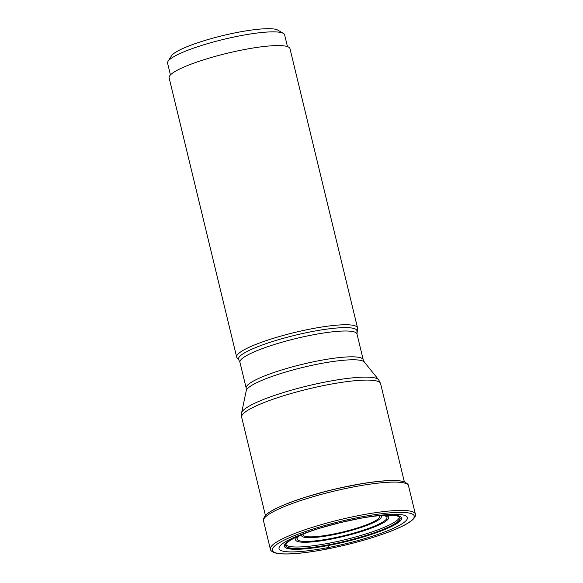 <?xml version="1.0" encoding="UTF-8"?>
<svg xmlns="http://www.w3.org/2000/svg" width="583" height="583" viewBox="0 0 583 583"><rect width="100%" height="100%" fill="white"/><g stroke="black" fill="none" stroke-linecap="round" stroke-linejoin="round"><path stroke-width="0.87" d="M358.45 518.651A66.032 10.902 -13.6 0 1 405.622 521.107A66.032 10.902 -13.6 0 1 327.996 547.583A66.032 10.902 -13.6 0 1 280.817 545.12A66.032 10.902 -13.6 0 1 358.45 518.651M404.777 482.024L404.915 482.083A73.691 12.163 166.4 0 0 352.577 485.406A73.691 12.163 166.4 0 0 265.025 515.926L265.112 515.809A73.567 12.141 166.4 0 1 303.677 497.765A73.567 12.141 166.4 0 1 352.526 485.34A73.567 12.141 -13.6 0 1 362.232 483.606A73.567 12.141 -13.6 0 1 404.777 482.024A73.567 12.141 -13.6 0 1 404.842 482.054M325.11 526.624A58.854 9.714 166.4 0 0 286.217 543.895A58.854 9.714 166.4 0 0 329.359 544.813A58.854 9.714 -13.6 0 0 398.845 516.647A58.854 9.714 -13.6 0 0 356.505 519.038A58.854 9.714 166.4 0 0 356.366 519.067M356.942 331.443A60.938 10.057 -13.6 0 0 311.81 331.61A60.938 10.057 -13.6 0 0 311.759 331.625A60.938 10.057 -13.6 0 0 238.833 360.017L237.048 357.802A62.162 10.261 -13.6 0 1 236.669 357.073A62.162 10.261 -13.6 0 1 311.431 328.834A62.162 10.261 -13.6 0 1 357.517 327.835A62.162 10.261 -13.6 0 1 357.517 328.659L356.985 333.986A60.209 9.94 166.4 0 0 312.408 334.941A60.209 9.94 166.4 0 0 312.357 334.955A60.209 9.94 166.4 0 0 239.948 362.298L246.194 388.11A60.209 9.94 -13.6 0 1 318.595 360.768A60.209 9.94 -13.6 0 1 318.653 360.753A60.209 9.94 -13.6 0 1 363.231 359.791L364.346 362.079A60.938 10.057 166.4 0 0 319.586 363.77A60.938 10.057 166.4 0 0 319.535 363.777A60.938 10.057 166.4 0 0 246.245 390.646L241.595 412.946A70.732 11.675 -13.6 0 1 326.604 381.77A70.732 11.675 -13.6 0 1 326.662 381.763A70.732 11.675 -13.6 0 1 378.673 379.788L364.346 362.079M357.517 327.835L289.97 48.637A62.162 10.261 166.4 0 0 243.883 49.642A62.162 10.261 166.4 0 0 169.128 77.874L236.669 357.073M287.47 46.618L284.613 34.834A60.209 9.94 166.4 0 0 283.404 33.42A60.209 9.94 166.4 0 0 227.013 38.558A60.209 9.94 166.4 0 0 169.201 59.94A60.209 9.94 166.4 0 0 168.013 61.332A60.209 9.94 166.4 0 0 167.576 63.146L170.433 74.93M283.404 33.42L277.836 30.127A55.509 9.16 166.4 0 0 225.854 34.871A55.509 9.16 166.4 0 0 172.553 54.576A55.509 9.16 166.4 0 0 171.46 55.866L168.013 61.332M285.947 544.544A58.424 9.641 166.4 0 0 329.082 543.174L329.359 544.813A698.835 189.985 -100.9 0 0 329.089 545.353L327.996 547.583L326.385 549.142A1.567 0.423 79.1 0 1 326.247 549.171M326.385 549.142A73.028 12.054 166.4 0 0 412.247 519.876A73.028 12.054 166.4 0 0 360.068 517.157A73.028 12.054 166.4 0 0 274.214 546.431A73.028 12.054 166.4 0 0 326.385 549.142M270.359 549.193A74.595 12.309 -13.6 0 1 360.068 515.314A74.595 12.309 -13.6 0 1 415.373 514.111C415.519 514.286 416.459 516.8 411.19 520.991C406.701 524.336 399.333 527.965 389.087 531.878C370.475 538.838 349.552 544.609 326.32 549.186C303.597 553.478 287.23 554.885 277.224 553.405C270.629 552.079 270.308 549.419 270.359 549.193L263.509 520.867C262.889 520.422 263.399 518.775 265.025 515.926M404.915 482.083C407.663 483.875 408.865 485.107 408.515 485.785A74.595 12.309 166.4 0 0 353.218 486.987A74.595 12.309 166.4 0 0 263.509 520.867M352.081 485.42A71.935 11.871 166.4 0 0 339.67 488.015A71.935 11.871 166.4 0 0 338.825 488.204A71.935 11.871 166.4 0 0 326.604 491.163A71.935 11.871 166.4 0 0 325.759 491.374L303.677 497.765M399.384 517.099A58.424 9.641 -13.6 0 1 329.082 543.174M399.384 516.961L398.83 516.64A58.715 9.692 -13.6 0 1 329.359 544.66A58.715 9.692 166.4 0 1 286.224 543.881L285.881 544.42M358.1 518.724A60.268 9.947 -13.6 0 1 399.785 521.34A60.268 9.947 -13.6 0 1 329.089 545.353A60.268 9.947 166.4 0 1 284.438 546.424A60.268 9.947 166.4 0 1 323.412 527.112M404.347 481.85L380.582 383.621A71.469 11.798 166.4 0 0 327.602 384.773A71.469 11.798 166.4 0 0 327.537 384.787A71.469 11.798 166.4 0 0 241.661 417.231L265.418 515.459M298.503 536.068A47.857 7.9 166.4 0 0 331.1 539.129A47.857 7.9 166.4 0 0 378.127 525.341A47.857 7.9 166.4 0 0 384.335 515.299M300.012 535.398L299.494 535.777A46.203 7.623 166.4 0 0 331.399 538.415A46.203 7.623 166.4 0 0 331.487 538.4A46.203 7.623 166.4 0 0 376.414 525.276A46.203 7.623 166.4 0 0 383.33 515.496L382.688 515.401M380.823 515.54A41.058 6.777 -13.6 0 1 332.026 534.99A41.058 6.777 -13.6 0 1 331.975 534.997A41.058 6.777 -13.6 0 1 301.739 534.669M379.241 515.678A39.404 6.5 -13.6 0 1 332.325 534.276A39.404 6.5 -13.6 0 1 332.274 534.283A39.404 6.5 -13.6 0 1 303.211 534.064M408.515 485.785L415.373 514.111M362.232 483.606L339.67 488.015M338.825 488.204L326.604 491.163M321.35 527.724L320.89 527.855M320.001 528.125L340.479 522.565L361.584 518.061M360.673 518.236L360.207 518.316M241.661 417.231L241.595 412.946M380.582 383.621L378.673 379.788M356.985 333.986L363.231 359.791M246.194 388.11L246.245 390.646M238.833 360.017L239.948 362.298"/></g></svg>
